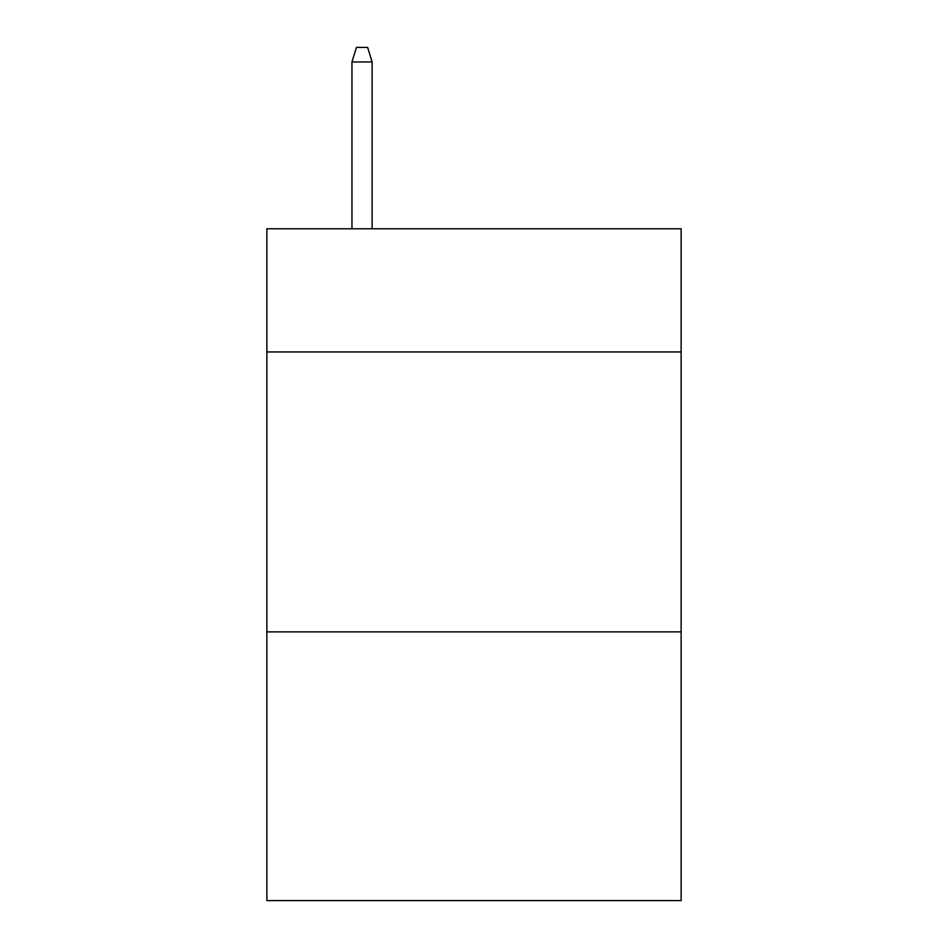 <?xml version="1.0" encoding="UTF-8"?>
<svg xmlns="http://www.w3.org/2000/svg" width="948" height="948" viewBox="0 0 948 948"><rect width="100%" height="100%" fill="white"/><g stroke="black" fill="none" stroke-linecap="round" stroke-linejoin="round"><path stroke-width="1.42" d="M681.138 351.957L681.138 228.788L266.862 228.788L266.862 351.957L681.138 351.957L681.138 900.6L266.862 900.6L266.862 351.957M681.138 631.878L266.862 631.878M372.114 228.788L372.114 61.952L351.957 61.952L351.957 228.788M351.957 61.952L356.436 47.4L367.634 47.4L372.114 61.952"/></g></svg>
